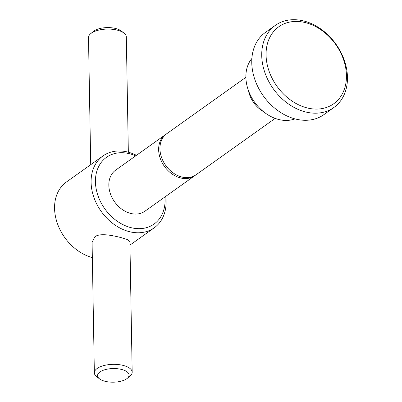 <?xml version="1.0" encoding="UTF-8"?>
<svg xmlns="http://www.w3.org/2000/svg" width="402" height="402" viewBox="0 0 402 402"><rect width="100%" height="100%" fill="white"/><g stroke="black" fill="none" stroke-linecap="round" stroke-linejoin="round"><path stroke-width="0.6" d="M305.389 111.907A50.436 38.466 -125.5 0 1 264.863 72.566A50.436 38.466 -125.5 0 1 275.325 25.371A50.436 38.466 -125.5 0 1 303.801 20.984A50.436 38.466 -125.5 0 1 344.328 60.32A50.436 38.466 -125.5 0 1 333.866 107.515A50.436 38.466 -125.5 0 1 305.389 111.907M333.866 107.515L323.906 114.615A50.436 38.466 -125.5 0 1 295.425 119.002A50.436 38.466 -125.5 0 1 254.898 79.666A50.436 38.466 -125.5 0 1 265.36 32.472L275.325 25.371M306.997 107.882A47.285 36.059 -125.5 0 1 266.069 55.049A47.285 36.059 -125.5 0 1 305.51 22.643A47.285 36.059 -125.5 0 1 346.444 75.47A47.285 36.059 -125.5 0 1 306.997 107.882M92.344 257.571A44.13 33.657 -125.5 0 1 57.23 223.035A44.13 33.657 -125.5 0 1 66.466 181.97L102.992 155.936A44.13 33.657 -125.5 0 1 127.911 152.097A44.13 33.657 -125.5 0 1 136.459 155.308M165.735 196.377A44.13 33.657 -125.5 0 1 154.217 227.813A44.13 33.657 -125.5 0 1 129.298 231.652A44.13 33.657 -125.5 0 1 93.837 197.231A44.13 33.657 -125.5 0 1 102.992 155.936M94.354 372.855L92.078 242.29L94.892 236.748C100.113 232.838 112.399 235.436 120.997 237.567L127.57 239.587L129.896 241.632L132.178 372.197A18.914 8.186 179 0 0 123.228 365.428A18.914 8.186 179 0 0 104.007 365.518A18.914 8.186 179 0 0 94.354 372.855A18.914 8.186 179 0 0 96.746 376.744L99.55 378.885A15.763 6.819 179 0 0 105.017 381.282A15.763 6.819 179 0 0 127.198 378.403A15.763 6.819 179 0 0 121.62 369.453A15.763 6.819 179 0 0 102.435 370.589A15.763 6.819 179 0 0 99.55 378.885M164.961 196.93A40.979 31.255 -125.5 0 1 130.911 227.627A40.979 31.255 -125.5 0 1 95.435 181.84A40.979 31.255 -125.5 0 1 129.62 153.755A40.979 31.255 -125.5 0 1 135.69 155.855M263.471 111.65A25.215 19.231 -125.5 0 1 248.441 90.566M245.883 77.32L166.735 133.73A25.215 19.231 54.5 0 0 159.936 148.82A25.215 19.231 54.5 0 0 181.769 176.996A25.215 19.231 54.5 0 0 196.005 174.805L275.154 118.394M294.927 118.876A37.828 28.849 -125.5 0 1 278.626 119.474A37.828 28.849 -125.5 0 1 249.572 93.385A37.828 28.849 -125.5 0 1 251.878 58.476M195.347 175.247A25.215 19.231 -125.5 0 1 194.709 175.729A25.215 19.231 -125.5 0 1 180.468 177.92A25.215 19.231 -125.5 0 1 160.207 158.252A25.215 19.231 -125.5 0 1 165.438 134.655A25.215 19.231 -125.5 0 1 166.096 134.213M194.709 175.729L144.901 211.226A25.215 19.231 -125.5 0 1 130.66 213.422A25.215 19.231 -125.5 0 1 110.399 193.754A25.215 19.231 -125.5 0 1 115.63 170.157L165.438 134.655M127.198 378.403L129.926 376.166A18.914 8.186 179 0 0 132.178 372.197M128.338 152.207L126.323 36.924A18.914 8.186 179 0 0 123.937 33.039L121.133 30.899A15.763 6.819 179 0 0 115.665 28.497A15.763 6.819 179 0 0 93.485 31.381L90.757 33.617A18.914 8.186 179 0 0 88.505 37.587L90.721 164.679M123.937 33.039A18.914 8.186 179 0 0 117.379 30.155A18.914 8.186 179 0 0 90.757 33.617M129.957 245.099L154.217 227.813"/></g></svg>
